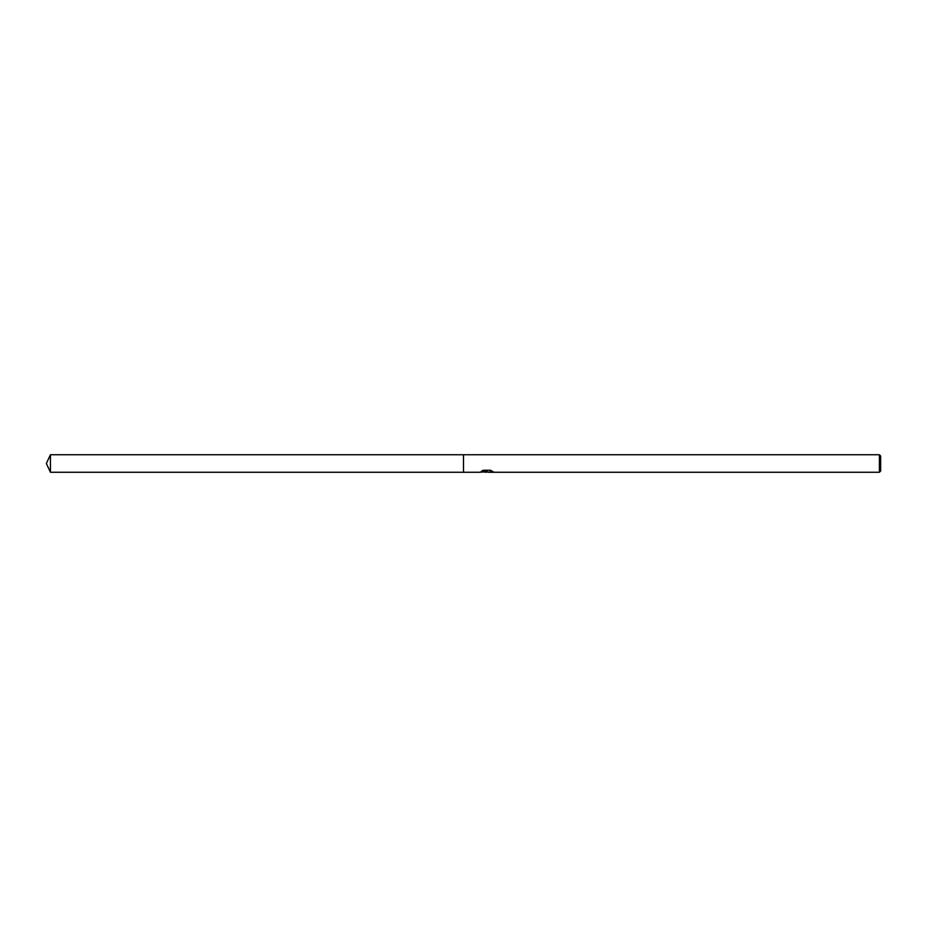<?xml version="1.0" encoding="UTF-8"?>
<svg xmlns="http://www.w3.org/2000/svg" width="927" height="927" viewBox="0 0 927 927"><rect width="100%" height="100%" fill="white"/><g stroke="black" fill="none" stroke-linecap="round" stroke-linejoin="round"><path stroke-width="1.39" d="M487.127 472.04L484.601 472.04M486.443 472.26L485.551 472.26M879.399 472.26L879.399 454.74L880.65 455.991L880.65 471.009L879.399 472.26L488.436 472.26L492.237 471.287M481.553 471.229L487.196 471.461L480.059 472.26L463.5 472.26L463.5 454.74L879.399 454.74M487.196 471.461L481.194 471.461L483.152 470.256L490.557 470.256L492.7 471.6M493.477 471.808C487.22 471.901 487.231 472.005 493.488 472.133M482.307 472.04L486.733 471.924M488.436 472.04L486.582 472.04M46.35 463.5L50.44 454.74L463.5 454.74L463.5 472.26L50.44 472.26L46.35 463.5M50.44 472.26L50.44 454.74"/></g></svg>
